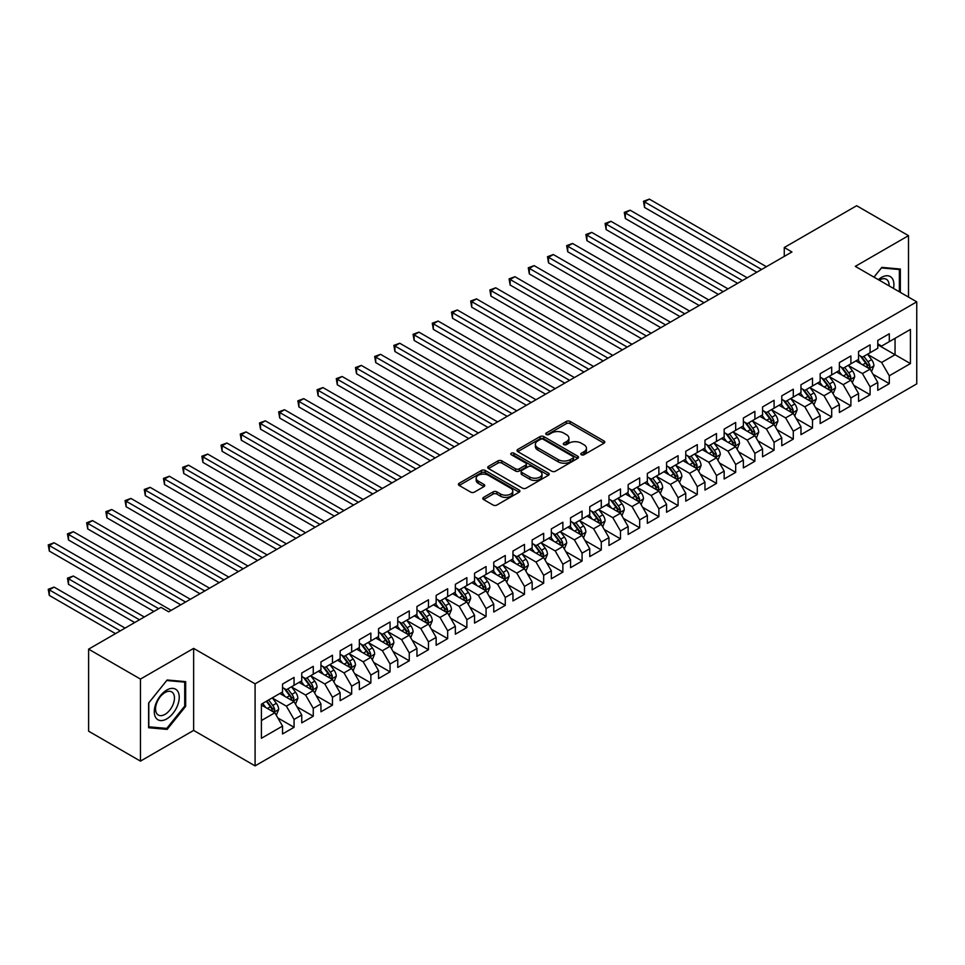 <?xml version="1.0" encoding="UTF-8"?>
<svg xmlns="http://www.w3.org/2000/svg" width="965" height="965" viewBox="0 0 965 965"><rect width="100%" height="100%" fill="white"/><g stroke="black" fill="none" stroke-linecap="round" stroke-linejoin="round"><path stroke-width="1.45" d="M581.364 454.744A1.87 1.074 0 0 0 584.006 454.744L604.03 443.188A2.666 1.544 0 0 0 604.802 442.091A2.666 1.544 0 0 0 604.03 441.005L570.098 421.428A2.666 1.544 0 0 0 566.334 421.428L546.311 432.983A1.87 1.074 0 0 0 545.756 433.743A1.87 1.074 0 0 0 546.311 434.503A1.87 1.074 0 0 0 548.94 434.503L551.534 433.008A8.528 4.921 0 0 1 563.596 433.008L566.431 434.648A8.528 4.921 0 0 1 568.928 438.122A8.528 4.921 0 0 1 566.431 441.608L563.837 443.104A1.87 1.074 0 0 0 563.283 443.864A1.87 1.074 0 0 0 563.837 444.624A1.87 1.074 0 0 0 566.479 444.624L569.061 443.128A8.528 4.921 0 0 1 581.123 443.128L583.958 444.756A8.528 4.921 0 0 1 586.455 448.243A8.528 4.921 0 0 1 583.958 451.729L581.364 453.224A1.87 1.074 0 0 0 580.821 453.984A1.87 1.074 0 0 0 581.364 454.744L581.364 453.224M483.598 497.373A2.666 1.544 0 0 0 482.814 498.459A2.666 1.544 0 0 0 483.598 499.544L493.115 505.045A2.666 1.544 0 0 0 496.879 505.045L519.122 492.198A2.666 1.544 0 0 0 519.906 491.113A2.666 1.544 0 0 0 519.122 490.027L485.19 470.438A2.666 1.544 0 0 0 481.426 470.438L459.183 483.284A2.666 1.544 0 0 0 458.411 484.37A2.666 1.544 0 0 0 459.183 485.455L470.679 492.09A2.666 1.544 0 0 0 474.454 492.09L483.972 486.601A2.666 1.544 0 0 0 484.756 485.516A2.666 1.544 0 0 0 483.972 484.43L478.266 481.137A7.129 4.113 0 0 1 476.179 478.218A7.129 4.113 0 0 1 480.582 474.418A7.129 4.113 0 0 1 488.35 475.311L510.69 488.206A7.129 4.113 0 0 1 512.777 491.113A7.129 4.113 0 0 1 508.374 494.924A7.129 4.113 0 0 1 500.606 494.032L496.879 491.873A2.666 1.544 0 0 0 493.115 491.873L483.598 497.373L483.598 499.544M140.456 679.083L140.456 761.12L193.639 730.409L193.639 648.384L140.456 679.083L88.611 649.155L160.998 607.359L168.682 611.798L791.939 251.962L784.268 247.523L784.268 256.388M193.639 648.384L255.086 683.847L916.75 301.84L916.75 383.877L255.086 765.884L255.086 683.847M908.499 297.075L908.499 235.665L855.304 266.364L916.75 301.84M908.499 235.665L856.655 205.726L784.268 247.523M551.727 471.197A2.666 1.544 0 0 0 555.49 471.197L577.733 458.363A2.666 1.544 0 0 0 578.518 457.277A2.666 1.544 0 0 0 577.733 456.192L543.814 436.602A2.666 1.544 0 0 0 540.038 436.602L517.795 449.437A2.666 1.544 0 0 0 517.023 450.534A2.666 1.544 0 0 0 517.795 451.62L551.727 471.197M512.041 455.154A1.87 1.074 0 0 1 513.935 455.408L513.935 453.2L548.422 473.103A2.666 1.544 0 0 1 549.206 474.201A2.666 1.544 0 0 1 548.422 475.287L526.19 488.121A2.666 1.544 0 0 1 522.415 488.121L488.495 468.532L488.495 466.36A2.666 1.544 0 0 0 487.711 467.446A2.666 1.544 0 0 0 488.495 468.532M488.495 466.36L498.012 460.872A2.666 1.544 0 0 1 501.776 460.872L515.539 468.809A2.666 1.544 0 0 0 519.303 468.809L525.623 465.166A2.666 1.544 0 0 0 526.408 464.081A2.666 1.544 0 0 0 525.623 462.983L511.293 454.72A1.87 1.074 0 0 1 510.75 453.96A1.87 1.074 0 0 1 511.908 452.959A1.87 1.074 0 0 1 513.935 453.2M877.776 344.746L895.05 354.722L895.05 338.317L910.417 329.451L889.296 341.646L889.296 333.769L877.776 340.416L877.776 348.293L870.092 352.732L870.092 344.855L858.573 351.501L858.573 359.378L850.889 363.817L850.889 355.94L839.369 362.587L839.369 370.464L831.685 374.903L831.685 367.026L820.166 373.672L820.166 381.549L812.494 385.988L812.494 378.111L800.962 384.758L800.962 392.634L793.29 397.073L793.29 389.197L781.771 395.843L781.771 403.72L774.087 408.159L774.087 400.282L762.567 406.941L762.567 414.805L754.883 419.244L754.883 411.367L743.364 418.026L743.364 425.891L735.68 430.33L735.68 422.453L724.16 429.111L724.16 436.976L716.488 441.415L716.488 433.538L704.969 440.197L704.969 448.062L697.285 452.501L697.285 444.624L685.765 451.282L685.765 459.147L678.081 463.586L678.081 455.709L666.562 462.368L666.562 470.232L658.878 474.671L658.878 466.795L647.358 473.453L647.358 481.318L639.674 485.757L639.674 477.88L628.155 484.539L628.155 492.403L620.483 496.842L620.483 488.966L608.963 495.624L608.963 503.489L601.279 507.928L601.279 500.051L589.76 506.709L589.76 514.574L582.076 519.013L582.076 511.136L570.556 517.795L570.556 525.66L562.872 530.099L562.872 522.222L551.353 528.88L551.353 536.745L543.669 541.184L543.669 533.307L532.149 539.966L532.149 547.831L524.478 552.269L524.478 544.393L512.958 551.051L512.958 558.916L505.274 563.355L505.274 555.478L493.754 562.137L493.754 570.001L486.07 574.44L486.07 566.564L474.551 573.222L474.551 581.087L466.867 585.526L466.867 577.649L455.347 584.308L455.347 592.172L447.663 596.611L447.663 588.734L436.144 595.393L436.144 603.258L428.472 607.697L428.472 599.82L416.952 606.478L416.952 614.343L409.269 618.782L409.269 610.905L397.749 617.564L397.749 625.429L390.065 629.868L390.065 621.991L378.545 628.649L378.545 636.514L370.862 640.953L370.862 633.076L359.342 639.735L359.342 647.599L351.67 652.038L351.67 644.162L340.138 650.82L340.138 658.685L332.467 663.124L332.467 655.247L320.947 661.906L320.947 669.77L313.263 674.209L313.263 666.332L301.743 672.991L301.743 680.856L294.06 685.295L294.06 677.418L282.54 684.076L282.54 691.941L261.418 704.136L261.418 738.285L282.54 726.09L274.856 712.785L261.418 705.029M910.417 329.451L910.417 363.588L889.296 375.783L881.612 362.478L867.692 354.445M873.072 374.287L889.296 383.66L889.296 375.783M889.296 383.66L877.776 390.306L877.776 382.442L870.092 386.869L862.408 373.564L848.488 365.53M853.868 385.373L870.092 394.745L870.092 386.869M870.092 394.745L858.573 401.392L858.573 393.527L850.889 397.954L843.205 384.649L829.285 376.615M834.665 396.458L850.889 405.831L850.889 397.954M850.889 405.831L839.369 412.477L839.369 404.612L831.685 409.039L824.014 395.734L810.093 387.701M815.461 407.544L831.685 416.916L831.685 409.039M831.685 416.916L820.166 423.563L820.166 415.698L812.494 420.125L804.81 406.82L790.89 398.786M796.27 418.629L812.494 428.002L812.494 420.125M812.494 428.002L800.962 434.648L800.962 426.783L793.29 431.21L785.606 417.905L771.686 409.872M777.066 429.715L793.29 439.087L793.29 431.21M793.29 439.087L781.771 445.733L781.771 437.869L774.087 442.296L766.403 428.991L752.483 420.957M757.863 440.8L774.087 450.173L774.087 442.296M774.087 450.173L762.567 456.819L762.567 448.954L754.883 453.381L747.2 440.076L733.279 432.043M738.659 451.885L754.883 461.258L754.883 453.381M754.883 461.258L743.364 467.904L743.364 460.04L735.68 464.467L728.008 451.162L714.088 443.128M719.456 462.971L735.68 472.343L735.68 464.467M735.68 472.343L724.16 478.99L724.16 471.125L716.488 475.552L708.805 462.247L694.884 454.213M700.264 474.056L716.488 483.429L716.488 475.552M716.488 483.429L704.969 490.075L704.969 482.211L697.285 486.637L689.601 473.332L675.681 465.299M681.061 485.142L697.285 494.514L697.285 486.637M697.285 494.514L685.765 501.161L685.765 493.296L678.081 497.723L670.398 484.418L656.477 476.384M661.857 496.227L678.081 505.6L678.081 497.723M678.081 505.6L666.562 512.246L666.562 504.381L658.878 508.808L651.194 495.503L637.274 487.47M642.654 507.313L658.878 516.685L658.878 508.808M658.878 516.685L647.358 523.332L647.358 515.467L639.674 519.894L632.003 506.589L618.082 498.555M623.45 518.398L639.674 527.771L639.674 519.894M639.674 527.771L628.155 534.417L628.155 526.552L620.483 530.979L612.799 517.674L598.879 509.641M604.259 529.483L620.483 538.856L620.483 530.979M620.483 538.856L608.963 545.502L608.963 537.638L601.279 542.065L593.596 528.772L579.676 520.726M585.055 540.569L601.279 549.941L601.279 542.065M601.279 549.941L589.76 556.588L589.76 548.723L582.076 553.15L574.392 539.857L560.472 531.812M565.852 551.654L582.076 561.027L582.076 553.15M582.076 561.027L570.556 567.673L570.556 559.809L562.872 564.236L555.201 550.943L541.269 542.897M546.648 562.74L562.872 572.112L562.872 564.236M562.872 572.112L551.353 578.759L551.353 570.894L543.669 575.321L535.997 562.028L522.077 553.982M527.445 573.825L543.669 583.198L543.669 575.321M543.669 583.198L532.149 589.844L532.149 581.979L524.478 586.406L516.794 573.114L502.874 565.068M508.253 584.911L524.478 594.283L524.478 586.406M524.478 594.283L512.958 600.93L512.958 593.065L505.274 597.492L497.59 584.199L483.67 576.153M489.05 595.996L505.274 605.369L505.274 597.492M505.274 605.369L493.754 612.015L493.754 604.15L486.07 608.577L478.387 595.284L464.467 587.239M469.846 607.082L486.07 616.454L486.07 608.577M486.07 616.454L474.551 623.101L474.551 615.236L466.867 619.663L459.195 606.37L445.263 598.324M450.643 618.167L466.867 627.54L466.867 619.663M466.867 627.54L455.347 634.186L455.347 626.321L447.663 630.748L439.992 617.455L426.072 609.41M431.439 629.252L447.663 638.625L447.663 630.748M447.663 638.625L436.144 645.271L436.144 637.407L428.472 641.834L420.788 628.541L406.868 620.495M412.248 640.338L428.472 649.71L428.472 641.834M428.472 649.71L416.952 656.357L416.952 648.492L409.269 652.919L401.585 639.626L387.665 631.58M393.044 651.423L409.269 660.796L409.269 652.919M409.269 660.796L397.749 667.442L397.749 659.577L390.065 664.004L382.381 650.712L368.461 642.666M373.841 662.509L390.065 671.881L390.065 664.004M390.065 671.881L378.545 678.528L378.545 670.663L370.862 675.09L363.19 661.797L349.27 653.751M354.637 673.594L370.862 682.967L370.862 675.09M370.862 682.967L359.342 689.613L359.342 681.748L351.67 686.187L343.986 672.882L330.066 664.837M335.434 684.68L351.67 694.052L351.67 686.187M351.67 694.052L340.138 700.699L340.138 692.834L332.467 697.273L324.783 683.968L310.863 675.922M316.243 695.765L332.467 705.138L332.467 697.273M332.467 705.138L320.947 711.784L320.947 703.919L313.263 708.358L305.579 695.053L291.659 687.008M297.039 706.85L313.263 716.223L313.263 708.358M313.263 716.223L301.743 722.869L301.743 715.005L294.06 719.444L286.376 706.139L272.456 698.093M277.836 717.936L294.06 727.308L294.06 719.444M294.06 727.308L282.54 733.955L282.54 726.09M282.54 687.514L286.376 689.734L294.06 685.295M261.418 720.541L274.856 712.785M301.743 676.429L305.579 678.648L313.263 674.209M286.376 706.139L294.06 701.7L279.85 693.497M301.743 715.005L294.06 701.7M320.947 665.343L324.783 667.563L332.467 663.124M305.579 695.053L313.263 690.614L299.053 682.412M320.947 703.919L313.263 690.614M340.138 654.258L343.986 656.477L351.67 652.038M324.783 683.968L332.467 679.529L318.257 671.326M340.138 692.834L332.467 679.529M359.342 643.173L363.19 645.392L370.862 640.953M343.986 672.882L351.67 668.443L337.461 660.241M359.342 681.748L351.67 668.443M378.545 632.087L382.381 634.295L390.065 629.868M363.19 661.797L370.862 657.358L356.652 649.155M378.545 670.663L370.862 657.358M397.749 621.002L401.585 623.209L409.269 618.782M382.381 650.712L390.065 646.273L375.855 638.07M397.749 659.577L390.065 646.273M416.952 609.916L420.788 612.124L428.472 607.697M401.585 639.626L409.269 635.187L395.059 626.985M416.952 648.492L409.269 635.187M436.144 598.831L439.992 601.038L447.663 596.611M420.788 628.541L428.472 624.102L414.262 615.899M436.144 637.407L428.472 624.102M455.347 587.745L459.195 589.953L466.867 585.526M439.992 617.455L447.663 613.016L433.466 604.814M455.347 626.321L447.663 613.016M474.551 576.66L478.387 578.867L486.07 574.44M459.195 606.37L466.867 601.931L452.657 593.728M474.551 615.236L466.867 601.931M493.754 565.574L497.59 567.782L505.274 563.355M478.387 595.284L486.07 590.845L471.861 582.643M493.754 604.15L486.07 590.845M512.958 554.489L516.794 556.696L524.478 552.269M497.59 584.199L505.274 579.76L491.064 571.557M512.958 593.065L505.274 579.76M532.149 543.404L535.997 545.611L543.669 541.184M516.794 573.114L524.478 568.674L510.268 560.472M532.149 581.979L524.478 568.674M551.353 532.318L555.201 534.526L562.872 530.099M535.997 562.028L543.669 557.589L529.471 549.387M551.353 570.894L543.669 557.589M570.556 521.233L574.392 523.44L582.076 519.013M555.201 550.943L562.872 546.504L548.663 538.301M570.556 559.809L562.872 546.504M589.76 510.147L593.596 512.355L601.279 507.928M574.392 539.857L582.076 535.418L567.866 527.216M589.76 548.723L582.076 535.418M608.963 499.062L612.799 501.269L620.483 496.842M593.596 528.772L601.279 524.333L587.07 516.13M608.963 537.638L601.279 524.333M628.155 487.976L632.003 490.184L639.674 485.757M612.799 517.674L620.483 513.247L606.273 505.045M628.155 526.552L620.483 513.247M647.358 476.891L651.194 479.098L658.878 474.671M632.003 506.589L639.674 502.162L625.465 493.959M647.358 515.467L639.674 502.162M666.562 465.793L670.398 468.013L678.081 463.586M651.194 495.503L658.878 491.076L644.668 482.874M666.562 504.381L658.878 491.076M685.765 454.708L689.601 456.928L697.285 452.501M670.398 484.418L678.081 479.991L663.872 471.788M685.765 493.296L678.081 479.991M704.969 443.623L708.805 445.842L716.488 441.415M689.601 473.332L697.285 468.906L683.075 460.703M704.969 482.211L697.285 468.906M724.16 432.537L728.008 434.757L735.68 430.33M708.805 462.247L716.488 457.82L702.279 449.618M724.16 471.125L716.488 457.82M743.364 421.452L747.2 423.671L754.883 419.244M728.008 451.162L735.68 446.735L721.47 438.532M743.364 460.04L735.68 446.735M762.567 410.366L766.403 412.586L774.087 408.159M747.2 440.076L754.883 435.649L740.674 427.447M762.567 448.954L754.883 435.649M781.771 399.281L785.606 401.5L793.29 397.073M766.403 428.991L774.087 424.564L759.877 416.361M781.771 437.869L774.087 424.564M800.962 388.195L804.81 390.415L812.494 385.988M785.606 417.905L793.29 413.478L779.081 405.276M800.962 426.783L793.29 413.478M820.166 377.11L824.014 379.329L831.685 374.903M804.81 406.82L812.494 402.393L798.284 394.19M820.166 415.698L812.494 402.393M839.369 366.024L843.205 368.244L850.889 363.817M824.014 395.734L831.685 391.308L817.476 383.105M839.369 404.612L831.685 391.308M858.573 354.939L862.408 357.159L870.092 352.732M843.205 384.649L850.889 380.222L836.679 372.02M858.573 393.527L850.889 380.222M877.776 343.854L881.612 346.073L889.296 341.646M862.408 373.564L870.092 369.137L855.883 360.934M877.776 382.442L870.092 369.137M88.611 649.155L88.611 731.193L140.456 761.12M193.639 730.409L255.086 765.884M881.612 362.478L895.05 354.722L910.417 363.588M900.333 292.359L900.333 269.042L881.805 267.377L873.964 277.136L881.419 267.932L899.368 269.537L899.368 291.816M185.666 706.344L185.666 681.64L167.138 679.987L148.61 703.039L148.61 727.743L167.138 729.395L185.666 706.344L184.713 705.789M582.112 455.01L583.958 453.948A8.528 4.921 0 0 0 586.455 450.462L586.455 448.243M568.928 438.122L568.928 440.342A8.528 4.921 0 0 1 566.431 443.828L564.585 444.889M603.994 443.2L570.098 423.635A2.666 1.544 0 0 0 566.334 423.635L547.046 434.769M577.697 458.387L543.814 438.822A2.666 1.544 0 0 0 540.038 438.822L517.831 451.632M573.017 458.037A1.87 1.074 0 0 0 573.572 457.277A1.87 1.074 0 0 0 573.017 456.517L543.247 439.316A1.87 1.074 0 0 0 540.605 439.316L537.867 440.896A8.528 4.921 0 0 0 535.37 444.382A8.528 4.921 0 0 0 537.867 447.869L558.228 459.617A8.528 4.921 0 0 0 570.291 459.617L573.017 458.037L573.017 460.257A1.87 1.074 0 0 0 573.572 459.497L573.572 457.277M535.37 444.382L535.37 446.602A8.528 4.921 0 0 0 537.867 450.076L537.867 447.869M573.017 460.257L570.291 461.837A8.528 4.921 0 0 1 558.228 461.837L537.867 450.076M488.531 468.556L498.012 463.079L498.012 460.872M526.408 464.081L526.408 466.288A2.666 1.544 0 0 1 525.623 467.386L519.303 471.029A2.666 1.544 0 0 1 515.539 471.029L501.776 463.079A2.666 1.544 0 0 0 498.012 463.079M513.935 455.408L548.397 475.299M529.821 477.048A7.129 4.113 0 0 0 537.589 477.94A7.129 4.113 0 0 0 541.992 474.141A7.129 4.113 0 0 0 539.893 471.234L532.029 466.686A2.666 1.544 0 0 0 528.265 466.686L521.944 470.329A2.666 1.544 0 0 0 521.16 471.427A2.666 1.544 0 0 0 521.944 472.512L529.821 477.048L529.821 479.267A7.129 4.113 0 0 0 537.589 480.16A7.129 4.113 0 0 0 541.992 476.36L541.992 474.141M521.16 471.427L521.16 473.634A2.666 1.544 0 0 0 521.944 474.732L521.944 472.512M529.821 479.267L521.944 474.732M512.777 491.113L512.777 493.332A7.129 4.113 0 0 1 508.374 497.132A7.129 4.113 0 0 1 500.606 496.239L496.879 494.092A2.666 1.544 0 0 0 493.115 494.092L483.634 499.568M476.179 478.218L476.179 480.437A7.129 4.113 0 0 0 478.266 483.344L478.266 481.137M483.972 484.43L483.972 486.601L478.266 483.344M519.122 490.027L519.122 492.198L485.19 472.657A2.666 1.544 0 0 0 481.426 472.657L459.219 485.479M165.184 728.273L167.138 729.395M871.516 371.597L873.892 365.783A7.201 4.149 -120 0 0 871.6 359.656L867.523 354.215M861.021 363.889L857.921 359.752M644.536 251.769L718.406 294.422L606.141 229.598L606.141 224.061L610.942 221.287L728.008 288.873M868.741 368.353L870.008 366.097A7.201 4.149 -120 0 0 867.945 361.766L863.868 356.314M861.54 356.652L866.582 363.383A3.667 2.111 60 0 1 867.246 364.493L870.008 366.097M860.273 355.928L865.641 363.093A7.201 4.149 60 0 1 867.704 367.424L867.849 367.834M761.602 269.476L644.536 201.89L649.336 199.116L766.403 266.702M756.801 272.239L644.536 207.427L644.536 201.89L643.486 201.275L649.336 199.116M644.536 207.427L643.486 201.275M852.312 382.683L854.688 376.869A7.201 4.149 -120 0 0 852.397 370.741L848.319 365.301M841.818 374.975L838.718 370.837M625.332 262.854L699.203 305.507L586.937 240.683L586.937 235.146L591.738 232.372L708.805 299.958M849.538 379.438L850.804 377.182A7.201 4.149 -120 0 0 848.742 372.852L844.665 367.4M842.336 367.749L847.379 374.468A3.667 2.111 60 0 1 848.042 375.578L850.804 377.182M841.07 367.014L846.438 374.179A7.201 4.149 60 0 1 848.5 378.509L848.645 378.919M833.109 393.768L835.485 387.954A7.201 4.149 -120 0 0 833.193 381.826L829.116 376.386M822.614 386.06L819.514 381.923M606.141 273.939L679.999 316.592L567.734 251.769L567.734 246.232L572.534 243.457L689.601 311.044M830.334 390.523L831.601 388.268A7.201 4.149 -120 0 0 829.55 383.937L825.473 378.485M823.133 378.835L828.175 385.554A3.667 2.111 60 0 1 828.839 386.663L831.601 388.268M821.878 378.099L827.246 385.264A7.201 4.149 60 0 1 829.297 389.595L829.442 390.005M742.399 280.562L625.332 212.976L630.133 210.201L747.2 277.787M737.61 283.324L625.332 218.512L625.332 212.976L624.283 212.36L630.133 210.201M625.332 218.512L624.283 212.36M723.207 291.647L605.079 223.446L610.942 221.287M606.141 229.598L605.079 223.446M893.518 288.426A17.647 10.193 120 0 0 892.227 278.415A17.647 10.193 120 0 0 878.343 279.669M889.115 285.881A13.365 7.72 120 0 0 887.848 280.67A13.365 7.72 120 0 0 886.352 279.283A13.365 7.72 120 0 0 879.26 280.2M898.186 268.849L899.368 269.537M155.956 717.924A17.647 10.193 120 0 0 173 713.352A17.647 10.193 120 0 0 177.572 691.024A17.647 10.193 120 0 0 160.516 695.596A17.647 10.193 120 0 0 155.956 717.924M156.825 713.642A13.365 7.72 120 0 0 158.332 715.041A13.365 7.72 120 0 0 170.757 708.793A13.365 7.72 120 0 0 173.193 693.28A13.365 7.72 120 0 0 171.686 691.893A13.365 7.72 120 0 0 159.261 698.129A13.365 7.72 120 0 0 156.825 713.642M166.764 680.53L184.713 682.134L184.713 706.078L166.764 728.406L148.803 726.802L148.803 702.87L166.716 680.518M183.519 681.447L184.713 682.134M813.905 404.854L816.294 399.04A7.201 4.149 -120 0 0 813.99 392.912L809.912 387.472M803.411 397.146L800.311 393.008M586.937 285.025L660.796 327.678L548.53 262.854L548.53 257.317L553.331 254.543L670.398 322.129M811.131 401.609L812.409 399.353A7.201 4.149 -120 0 0 810.347 395.023L806.27 389.57M803.942 389.92L808.972 396.639A3.667 2.111 60 0 1 809.647 397.749L812.409 399.353M802.675 389.185L808.043 396.35A7.201 4.149 60 0 1 810.105 400.68L810.25 401.09M794.714 415.939L797.09 410.125A7.201 4.149 -120 0 0 794.798 403.997L790.709 398.557M784.219 408.231L781.107 404.094M567.734 296.11L641.604 338.763L529.327 273.939L529.327 268.403L534.128 265.628L651.194 333.215M791.927 412.694L793.206 410.439A7.201 4.149 -120 0 0 791.143 406.108L787.066 400.656M784.738 401.006L789.78 407.725A3.667 2.111 60 0 1 790.444 408.834L793.206 410.439M783.471 400.27L788.839 407.435A7.201 4.149 60 0 1 790.902 411.766L791.047 412.176M704.004 302.733L585.876 234.531L591.738 232.372M586.937 240.683L585.876 234.531M684.8 313.818L566.672 245.617L572.534 243.457M567.734 251.769L566.672 245.617M775.51 427.025L777.887 421.21A7.201 4.149 -120 0 0 775.595 415.083L771.518 409.643M765.016 419.317L761.916 415.179M548.53 307.196L622.401 349.849L510.135 285.025L510.135 279.488L514.936 276.714L632.003 344.3M772.736 423.78L774.002 421.524A7.201 4.149 -120 0 0 771.94 417.194L767.863 411.741M765.534 412.091L770.577 418.81A3.667 2.111 60 0 1 771.24 419.92L774.002 421.524M764.268 411.355L769.636 418.52A7.201 4.149 60 0 1 771.698 422.851L771.843 423.261M665.597 324.903L547.481 256.702L553.331 254.543M548.53 262.854L547.481 256.702M756.307 438.11L758.683 432.296A7.201 4.149 -120 0 0 756.391 426.168L752.314 420.728M745.812 430.402L742.712 426.265M529.327 318.281L603.197 360.934L490.932 296.11L490.932 290.574L495.733 287.799L612.799 355.385M753.532 434.865L754.799 432.61A7.201 4.149 -120 0 0 752.736 428.279L748.659 422.827M746.331 423.177L751.373 429.895A3.667 2.111 60 0 1 752.037 431.005L754.799 432.61M745.064 422.441L750.432 429.606A7.201 4.149 60 0 1 752.495 433.936L752.64 434.346M646.405 335.989L528.277 267.788L534.128 265.628M529.327 273.939L528.277 267.788M737.103 449.195L739.48 443.381A7.201 4.149 -120 0 0 737.188 437.254L733.111 431.813M726.609 441.488L723.509 437.35M510.135 329.367L583.994 372.02L471.728 307.196L471.728 301.659L476.529 298.885L593.596 366.471M734.329 445.951L735.595 443.695A7.201 4.149 -120 0 0 733.545 439.365L729.468 433.912M727.14 434.262L732.17 440.981A3.667 2.111 60 0 1 732.833 442.091L735.595 443.695M725.873 433.526L731.241 440.691A7.201 4.149 60 0 1 733.291 445.022L733.436 445.432M627.202 347.074L509.074 278.873L514.936 276.714M510.135 285.025L509.074 278.873M717.9 460.281L720.288 454.467A7.201 4.149 -120 0 0 717.984 448.339L713.907 442.899M707.405 452.585L704.305 448.435M490.932 340.452L564.79 383.105L452.525 318.281L452.525 312.744L457.326 309.97L574.392 377.556M715.125 457.036L716.404 454.78A7.201 4.149 -120 0 0 714.341 450.45L710.264 444.998M707.936 445.348L712.966 452.066A3.667 2.111 60 0 1 713.642 453.176L716.404 454.78M706.67 444.612L712.037 451.777A7.201 4.149 60 0 1 714.1 456.107L714.245 456.517M607.998 358.16L489.87 289.958L495.733 287.799M490.932 296.11L489.87 289.958M698.708 471.366L701.085 465.552A7.201 4.149 -120 0 0 698.793 459.424L694.703 453.984M688.214 463.67L685.102 459.521M471.728 351.537L545.599 394.19L433.321 329.367L433.321 323.83L438.122 321.056L555.201 388.642M695.922 468.122L697.2 465.866A7.201 4.149 -120 0 0 695.138 461.535L691.061 456.083M688.733 456.433L693.775 463.152A3.667 2.111 60 0 1 694.438 464.262L697.2 465.866M687.466 455.697L692.834 462.862A7.201 4.149 60 0 1 694.897 467.193L695.041 467.615M588.795 369.245L470.667 301.044L476.529 298.885M471.728 307.196L470.667 301.044M679.505 482.452L681.881 476.638A7.201 4.149 -120 0 0 679.589 470.51L675.512 465.07M669.01 474.756L665.91 470.606M452.525 362.623L526.395 405.276L414.13 340.452L414.13 334.915L418.931 332.141L535.997 399.727M676.73 479.207L677.997 476.951A7.201 4.149 -120 0 0 675.934 472.621L671.857 467.181M669.529 467.518L674.571 474.237A3.667 2.111 60 0 1 675.235 475.347L677.997 476.951M668.263 466.783L673.63 473.948A7.201 4.149 60 0 1 675.693 478.278L675.838 478.7M569.591 380.331L451.475 312.129L457.326 309.97M452.525 318.281L451.475 312.129M660.301 493.537L662.678 487.723A7.201 4.149 -120 0 0 660.386 481.595L656.309 476.155M649.807 485.841L646.707 481.692M433.321 373.708L507.192 416.361L394.926 351.537L394.926 346.001L399.727 343.226L516.794 410.813M657.527 490.292L658.793 488.037A7.201 4.149 -120 0 0 656.743 483.706L652.654 478.266M650.326 478.604L655.368 485.323A3.667 2.111 60 0 1 656.031 486.432L658.793 488.037M649.059 477.868L654.427 485.033A7.201 4.149 60 0 1 656.49 489.364L656.634 489.786M550.4 391.416L432.272 323.215L438.122 321.056M433.321 329.367L432.272 323.215M641.098 504.623L643.486 498.808A7.201 4.149 -120 0 0 641.182 492.681L637.105 487.241M630.603 496.927L627.503 492.777M414.13 384.794L487.988 427.447L375.723 362.623L375.723 357.086L380.524 354.312L497.59 421.898M638.323 501.378L639.59 499.122A7.201 4.149 -120 0 0 637.539 494.792L633.462 489.352M631.134 489.689L636.164 496.408A3.667 2.111 60 0 1 636.828 497.518L639.59 499.122M629.868 488.953L635.235 496.119A7.201 4.149 60 0 1 637.286 500.449L637.443 500.871M531.196 402.502L413.068 334.3L418.931 332.141M414.13 340.452L413.068 334.3M621.894 515.708L624.283 509.894A7.201 4.149 -120 0 0 621.979 503.766L617.902 498.326M611.4 508.012L608.3 503.863M394.926 395.879L468.785 438.532L356.519 373.708L356.519 368.172L361.32 365.397L478.387 432.983M619.12 512.463L620.399 510.208A7.201 4.149 -120 0 0 618.336 505.877L614.259 500.437M611.931 500.775L616.961 507.494A3.667 2.111 60 0 1 617.636 508.615L620.399 510.208M610.664 500.039L616.032 507.204A7.201 4.149 60 0 1 618.095 511.534L618.239 511.957M511.993 413.587L393.865 345.386L399.727 343.226M394.926 351.537L393.865 345.386M602.703 526.794L605.079 520.979A7.201 4.149 -120 0 0 602.787 514.852L598.698 509.411M592.208 519.098L589.108 514.948M375.723 406.965L449.594 449.618L337.316 384.794L337.316 379.257L342.117 376.483L459.195 444.069M599.916 523.549L601.195 521.293A7.201 4.149 -120 0 0 599.132 516.963L595.055 511.522M592.727 511.86L597.769 518.579A3.667 2.111 60 0 1 598.433 519.701L601.195 521.293M591.461 511.124L596.828 518.289A7.201 4.149 60 0 1 598.891 522.62L599.036 523.042M492.789 424.672L374.661 356.471L380.524 354.312M375.723 362.623L374.661 356.471M583.499 537.879L585.876 532.065A7.201 4.149 -120 0 0 583.584 525.937L579.507 520.497M573.005 530.183L569.905 526.034M356.519 418.05L430.39 460.703L318.124 395.879L318.124 390.343L322.925 387.568L439.992 455.154M580.725 534.634L581.992 532.378A7.201 4.149 -120 0 0 579.929 528.048L575.852 522.608M573.524 522.946L578.566 529.664A3.667 2.111 60 0 1 579.229 530.786L581.992 532.378M572.257 522.21L577.625 529.375A7.201 4.149 60 0 1 579.688 533.705L579.832 534.128M473.586 435.758L355.47 367.556L361.32 365.397M356.519 373.708L355.47 367.556M564.296 548.964L566.672 543.15A7.201 4.149 -120 0 0 564.38 537.023L560.303 531.582M553.801 541.269L550.701 537.119M337.316 429.135L411.187 471.788L298.921 406.965L298.921 401.428L303.722 398.654L420.788 466.24M561.521 545.72L562.788 543.464A7.201 4.149 -120 0 0 560.737 539.133L556.648 533.693M554.32 534.031L559.362 540.75A3.667 2.111 60 0 1 560.026 541.872L562.788 543.464M553.054 533.295L558.433 540.46A7.201 4.149 60 0 1 560.484 544.791L560.629 545.213M454.394 446.843L336.266 378.642L342.117 376.483M337.316 384.794L336.266 378.642M545.092 560.05L547.481 554.236A7.201 4.149 -120 0 0 545.177 548.108L541.1 542.668M534.598 552.354L531.498 548.204M318.124 440.221L391.983 482.874L279.717 418.05L279.717 412.513L284.518 409.739L401.585 477.325M542.318 556.805L543.597 554.549A7.201 4.149 -120 0 0 541.534 550.219L537.457 544.779M535.129 545.116L540.159 551.835A3.667 2.111 60 0 1 540.822 552.957L543.597 554.549M533.862 544.381L539.23 551.546A7.201 4.149 60 0 1 541.281 555.876L541.437 556.298M435.191 457.929L317.063 389.727L322.925 387.568M318.124 395.879L317.063 389.727M525.889 571.135L528.277 565.321A7.201 4.149 -120 0 0 525.973 559.193L521.896 553.753M515.394 563.439L512.294 559.302M298.921 451.306L372.78 493.959L260.514 429.135L260.514 423.599L265.315 420.824L382.381 488.411M523.114 567.89L524.393 565.635A7.201 4.149 -120 0 0 522.33 561.304L518.253 555.864M515.925 556.202L520.955 562.921A3.667 2.111 60 0 1 521.631 564.043L524.393 565.635M514.659 555.466L520.026 562.631A7.201 4.149 60 0 1 522.089 566.962L522.234 567.384M415.987 469.014L297.859 400.813L303.722 398.654M298.921 406.965L297.859 400.813M506.697 582.221L509.074 576.407A7.201 4.149 -120 0 0 506.782 570.279L502.693 564.839M496.203 574.525L493.103 570.387M279.717 462.392L353.588 505.045L241.31 440.221L241.31 434.684L246.111 431.91L363.19 499.496M503.911 578.976L505.19 576.72A7.201 4.149 -120 0 0 503.127 572.39L499.05 566.95M496.722 567.287L501.764 574.006A3.667 2.111 60 0 1 502.427 575.128L505.19 576.72M495.455 566.552L500.823 573.717A7.201 4.149 60 0 1 502.886 578.047L503.03 578.469M396.784 480.1L278.668 411.898L284.518 409.739M279.717 418.05L278.668 411.898M487.494 593.306L489.87 587.492A7.201 4.149 -120 0 0 487.578 581.364L483.501 575.924M477 585.61L473.899 581.473M260.514 473.477L334.385 516.13L222.119 451.306L222.119 445.77L226.92 442.995L343.986 510.582M484.719 590.061L485.986 587.806A7.201 4.149 -120 0 0 483.923 583.475L479.846 578.035M477.518 578.373L482.56 585.092A3.667 2.111 60 0 1 483.224 586.213L485.986 587.806M476.252 577.637L481.619 584.802A7.201 4.149 60 0 1 483.682 589.133L483.827 589.555M377.58 491.185L259.464 422.984L265.315 420.824M260.514 429.135L259.464 422.984M468.29 604.392L470.667 598.577A7.201 4.149 -120 0 0 468.375 592.45L464.298 587.01M457.796 596.696L454.696 592.558M241.31 484.563L315.181 527.216L202.915 462.392L202.915 456.855L207.716 454.081L324.783 521.667M465.516 601.147L466.783 598.891A7.201 4.149 -120 0 0 464.732 594.561L460.643 589.12M458.315 589.458L463.357 596.177A3.667 2.111 60 0 1 464.02 597.299L466.783 598.891M457.048 588.722L462.428 595.888A7.201 4.149 60 0 1 464.479 600.218L464.623 600.64M358.389 502.27L240.261 434.069L246.111 431.91M241.31 440.221L240.261 434.069M449.087 615.477L451.475 609.663A7.201 4.149 -120 0 0 449.171 603.535L445.094 598.095M438.593 607.781L435.492 603.644M222.119 495.648L295.978 538.301L183.712 473.477L183.712 467.941L188.513 465.166L305.579 532.752M446.312 612.232L447.591 609.976A7.201 4.149 -120 0 0 445.528 605.646L441.451 600.206M439.123 600.544L444.153 607.262A3.667 2.111 60 0 1 444.817 608.384L447.591 609.976M437.857 599.808L443.225 606.973A7.201 4.149 60 0 1 445.287 611.303L445.432 611.726M339.185 513.356L221.057 445.155L226.92 442.995M222.119 451.306L221.057 445.155M429.883 626.562L432.272 620.748A7.201 4.149 -120 0 0 429.968 614.621L425.891 609.18M419.389 618.867L416.289 614.729M202.915 506.734L276.774 549.387L164.508 484.563L164.508 479.026L169.309 476.252L286.376 543.838M427.109 623.318L428.388 621.062A7.201 4.149 -120 0 0 426.325 616.731L422.248 611.291M419.92 611.629L424.95 618.348A3.667 2.111 60 0 1 425.625 619.47L428.388 621.062M418.653 610.893L424.021 618.058A7.201 4.149 60 0 1 426.084 622.389L426.228 622.811M410.692 637.648L413.068 631.834A7.201 4.149 -120 0 0 410.776 625.706L406.687 620.266M400.198 629.952L397.098 625.815M183.712 517.819L257.583 560.472L145.317 495.648L145.317 490.111L150.106 487.337L267.184 554.923M407.906 634.403L409.184 632.147A7.201 4.149 -120 0 0 407.121 627.817L403.044 622.377M400.716 622.715L405.758 629.433A3.667 2.111 60 0 1 406.422 630.555L409.184 632.147M399.45 621.979L404.818 629.144A7.201 4.149 60 0 1 406.88 633.474L407.025 633.896M391.488 648.733L393.865 642.919A7.201 4.149 -120 0 0 391.573 636.791L387.496 631.351M380.994 641.037L377.894 636.9M164.508 528.904L238.379 571.557L126.113 506.734L126.113 501.197L130.914 498.423L247.981 566.009M388.714 645.489L389.981 643.233A7.201 4.149 -120 0 0 387.918 638.902L383.841 633.462M381.513 633.8L386.555 640.519A3.667 2.111 60 0 1 387.218 641.641L389.981 643.233M380.246 633.064L385.614 640.229A7.201 4.149 60 0 1 387.677 644.56L387.821 644.982M372.285 659.819L374.661 654.005A7.201 4.149 -120 0 0 372.369 647.889L368.292 642.437M361.791 652.123L358.691 647.985M145.317 539.99L219.176 582.643L106.91 517.819L106.91 512.282L111.711 509.508L228.777 577.094M369.511 656.574L370.777 654.318A7.201 4.149 -120 0 0 368.727 649.988L364.637 644.548M362.309 644.885L367.351 651.604A3.667 2.111 60 0 1 368.015 652.726L370.777 654.318M361.055 644.15L366.423 651.315A7.201 4.149 60 0 1 368.473 655.645L368.618 656.067M353.081 670.904L355.47 665.09A7.201 4.149 -120 0 0 353.166 658.974L349.089 653.522M342.587 663.208L339.487 659.071M126.113 551.075L199.972 593.728L87.706 528.904L87.706 523.368L92.507 520.593L209.574 588.18M350.307 667.659L351.586 665.404A7.201 4.149 -120 0 0 349.523 661.073L345.446 655.633M343.118 655.971L348.148 662.69A3.667 2.111 60 0 1 348.823 663.811L351.586 665.404M341.851 655.235L347.219 662.4A7.201 4.149 60 0 1 349.282 666.731L349.427 667.153M333.89 681.99L336.266 676.188A7.201 4.149 -120 0 0 333.962 670.06L329.885 664.608M323.384 674.294L320.284 670.156M106.91 562.173L180.769 604.814L68.503 539.99L68.503 534.453L73.304 531.679L190.37 599.265M331.104 678.745L332.382 676.489A7.201 4.149 -120 0 0 330.32 672.159L326.242 666.719M323.914 667.056L328.956 673.775A3.667 2.111 60 0 1 329.62 674.897L332.382 676.489M322.648 666.32L328.016 673.486A7.201 4.149 60 0 1 330.078 677.816L330.223 678.238M314.687 693.075L317.063 687.273A7.201 4.149 -120 0 0 314.771 681.145L310.694 675.693M304.192 685.379L301.092 681.242M87.706 573.258L153.893 611.46L49.312 551.075L49.312 545.539L54.1 542.764L171.179 610.35M311.912 689.83L313.179 687.575A7.201 4.149 -120 0 0 311.116 683.244L307.039 677.804M304.711 678.142L309.753 684.861A3.667 2.111 60 0 1 310.416 685.982L313.179 687.575M303.444 677.406L308.812 684.571A7.201 4.149 60 0 1 310.875 688.901L311.019 689.324M319.982 524.441L201.854 456.24L207.716 454.081M202.915 462.392L201.854 456.24M300.778 535.527L182.662 467.325L188.513 465.166M183.712 473.477L182.662 467.325M281.575 546.612L163.459 478.411L169.309 476.252M164.508 484.563L163.459 478.411M262.384 557.698L144.255 489.496L150.106 487.337M145.317 495.648L144.255 489.496M243.18 568.783L125.052 500.582L130.914 498.423M126.113 506.734L125.052 500.582M223.977 579.869L105.848 511.667L111.711 509.508M106.91 517.819L105.848 511.667M204.773 590.954L86.657 522.753L92.507 520.593M87.706 528.904L86.657 522.753M295.483 704.161L297.859 698.358A7.201 4.149 -120 0 0 295.567 692.231L291.49 686.778M284.989 696.465L281.889 692.327M144.292 617.009L73.304 576.021L68.503 578.795L68.503 584.344L134.69 622.546M292.709 700.916L293.975 698.66A7.201 4.149 -120 0 0 291.913 694.33L287.835 688.889M285.507 689.227L290.549 695.946A3.667 2.111 60 0 1 291.213 697.068L293.975 698.66M284.241 688.491L289.609 695.656A7.201 4.149 60 0 1 291.671 699.987L291.816 700.409M68.503 584.344L67.454 578.18L139.491 619.783M67.454 578.18L73.304 576.021M185.57 602.039L67.454 533.838L73.304 531.679M68.503 539.99L67.454 533.838M276.279 715.246L278.656 709.444A7.201 4.149 -120 0 0 276.364 703.316L272.287 697.864M265.785 707.55L262.685 703.413M125.088 628.094L54.1 587.106L49.312 589.88L49.312 595.429L115.486 633.631M273.505 712.001L274.772 709.745A7.201 4.149 -120 0 0 272.721 705.415L268.632 699.975M266.835 701.012L271.346 707.031A3.667 2.111 60 0 1 272.009 708.153L274.772 709.745M266.328 701.302L270.417 706.742A7.201 4.149 60 0 1 272.468 711.072L272.613 711.495M49.312 595.429L48.25 589.265L120.287 630.869M48.25 589.265L54.1 587.106M158.694 608.698L48.25 544.923L54.1 542.764M49.312 551.075L48.25 544.923M583.958 453.948L583.958 451.729M563.837 444.624L563.837 443.104M566.431 443.828L566.431 441.608M546.311 434.503L546.311 432.983M566.334 423.635L566.334 421.428M570.098 423.635L570.098 421.428M604.03 443.188L604.03 441.005M517.795 451.62L517.795 449.437M540.038 438.822L540.038 436.602M543.814 438.822L543.814 436.602M577.733 458.363L577.733 456.192M558.228 461.837L558.228 459.617M570.291 461.837L570.291 459.617M501.776 463.079L501.776 460.872M515.539 471.029L515.539 468.809M519.303 471.029L519.303 468.809M525.623 467.386L525.623 465.166M548.422 475.287L548.422 473.103M493.115 494.092L493.115 491.873M496.879 494.092L496.879 491.873M500.606 496.239L500.606 494.032M459.183 485.455L459.183 483.284M481.426 472.657L481.426 470.438M485.19 472.657L485.19 470.438M869.188 368.618L873.844 365.928M867.945 361.766L871.6 359.656M862.638 364.83L865.641 363.093M849.984 379.703L854.64 377.013M848.742 372.852L852.397 370.741M843.434 375.916L846.438 374.179M830.793 390.789L835.449 388.099M829.55 383.937L833.193 381.826M824.231 387.001L827.246 385.264M811.589 401.874L816.245 399.184M810.347 395.023L813.99 392.912M805.039 398.087L808.043 396.35M792.386 412.96L797.042 410.27M791.143 406.108L794.798 403.997M785.836 409.172L788.839 407.435M773.182 424.045L777.838 421.355M771.94 417.194L775.595 415.083M766.632 420.257L769.636 418.52M753.979 435.131L758.635 432.441M752.736 428.279L756.391 426.168M747.429 431.343L750.432 429.606M734.787 446.216L739.443 443.526M733.545 439.365L737.188 437.254M728.225 442.428L731.241 440.691M715.584 457.301L720.24 454.612M714.341 450.45L717.984 448.339M709.034 453.514L712.037 451.777M696.38 468.387L701.036 465.697M695.138 461.535L698.793 459.424M689.83 464.599L692.834 462.862M677.177 479.472L681.833 476.782M675.934 472.621L679.589 470.51M670.627 475.685L673.63 473.948M657.973 490.558L662.629 487.868M656.743 483.706L660.386 481.595M651.423 486.77L654.427 485.033M638.782 501.643L643.438 498.953M637.539 494.792L641.182 492.681M632.22 497.856L635.235 496.119M619.578 512.729L624.234 510.039M618.336 505.877L621.979 503.766M613.028 508.941L616.032 507.204M600.375 523.814L605.031 521.124M599.132 516.963L602.787 514.852M593.825 520.026L596.828 518.289M581.171 534.899L585.827 532.21M579.929 528.048L583.584 525.937M574.621 531.112L577.625 529.375M561.968 545.985L566.624 543.295M560.737 539.133L564.38 537.023M555.418 542.197L558.433 540.46M542.776 557.07L547.432 554.38M541.534 550.219L545.177 548.108M536.226 553.283L539.23 551.546M523.573 568.156L528.229 565.466M522.33 561.304L525.973 559.193M517.023 564.368L520.026 562.631M504.369 579.241L509.025 576.551M503.127 572.39L506.782 570.279M497.819 575.454L500.823 573.717M485.166 590.327L489.822 587.637M483.923 583.475L487.578 581.364M478.616 586.539L481.619 584.802M465.962 601.412L470.618 598.722M464.732 594.561L468.375 592.45M459.412 597.625L462.428 595.888M446.771 612.498L451.427 609.808M445.528 605.646L449.171 603.535M440.221 608.71L443.225 606.973M427.567 623.583L432.224 620.893M426.325 616.731L429.968 614.621M421.017 619.795L424.021 618.058M408.364 634.668L413.02 631.978M407.121 627.817L410.776 625.706M401.814 630.881L404.818 629.144M389.16 645.754L393.817 643.064M387.918 638.902L391.573 636.791M382.61 641.966L385.614 640.229M369.969 656.839L374.625 654.149M368.727 649.988L372.369 647.889M363.407 653.052L366.423 651.315M350.765 667.925L355.422 665.235M349.523 661.073L353.166 658.974M344.216 664.137L347.219 662.4M331.562 679.01L336.218 676.32M330.32 672.159L333.962 670.06M325.012 675.223L328.016 673.486M312.358 690.096L317.015 687.406M311.116 683.244L314.771 681.145M305.809 686.308L308.812 684.571M293.155 701.181L297.811 698.491M291.913 694.33L295.567 692.231M286.605 697.393L289.609 695.656M273.964 712.267L278.62 709.577M272.721 705.415L276.364 703.316M267.401 708.479L270.417 706.742"/></g></svg>
